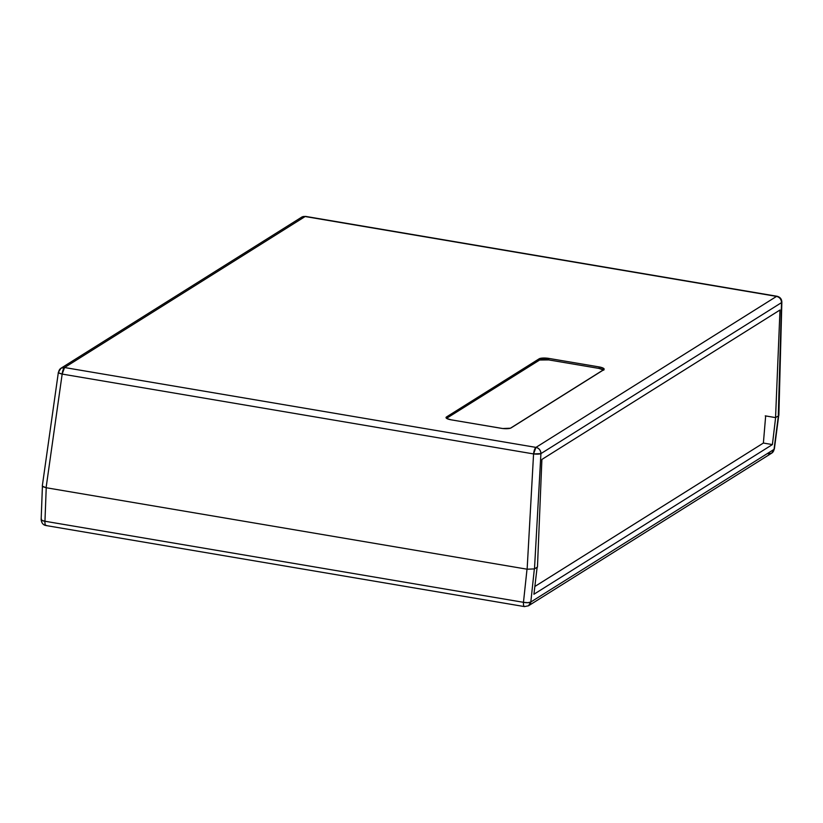<?xml version="1.0" encoding="UTF-8"?>
<svg xmlns="http://www.w3.org/2000/svg" width="823" height="823" viewBox="0 0 823 823"><rect width="100%" height="100%" fill="white"/><g stroke="black" fill="none" stroke-linecap="round" stroke-linejoin="round"><path stroke-width="1.23" d="M763.384 443.052L534.857 586.48L763.384 443.052L765.668 415.934L763.384 443.052L772.406 444.574L763.384 443.052M41.489 519.118L41.695 520.331L44.956 521.247A5.771 1.769 99.6 0 0 45.954 525.527L45.954 525.527C43.197 525.053 41.592 523.089 41.15 519.622A5.771 1.574 2.2 0 0 44.956 521.247L46.232 487.741L44.956 521.247L523.469 602.313A5.771 1.697 6.1 0 0 530.814 602.014L534.353 568.981L530.814 602.014L528.489 605.79L524.457 606.592A5.771 1.769 -80.4 0 1 523.469 602.313L527.018 569.187L523.469 602.313L527.852 602.683L530.814 602.014L774.042 449.368A5.771 1.327 7.4 0 0 774.361 448.998L778.743 415.306M775.616 417.57L772.406 444.574L533.932 594.247L537.141 567.242L533.932 594.247L772.406 444.574L775.616 417.57M778.393 415.831L774.042 449.368L778.393 415.831M45.954 525.527L524.457 606.592A5.771 1.769 -80.4 0 0 524.951 606.469C523.84 606.86 523.346 605.471 523.469 602.313L44.956 521.247C44.843 524.416 45.337 525.794 46.448 525.403M774.042 449.368L530.814 602.014A5.771 5.298 57.9 0 1 528.489 605.79L771.707 453.144L774.042 449.368A5.771 5.298 -122.1 0 1 771.707 453.144L768.178 453.812M603.804 370.155L598.959 368.416L548.797 359.918L539.631 360.021L446.55 418.331L538.993 360.32L539.116 358.828A7.695 1.934 -175.2 0 1 548.92 358.427L548.797 359.918A7.695 1.934 4.8 0 0 538.993 360.32L539.116 358.828L446.478 416.973L539.754 358.54L548.92 358.427L599.082 366.924A7.695 1.934 -175.2 0 1 604.154 369.198A7.695 1.934 -175.2 0 1 603.712 369.774L511.073 427.909A7.695 1.934 -175.2 0 1 501.269 428.31L451.107 419.823A7.695 1.934 -175.2 0 1 446.035 417.549A7.695 1.934 -175.2 0 1 446.478 416.973L446.375 418.197L446.478 416.973L446.035 417.683L446.766 418.475L451.107 419.823L502.73 428.526L510.435 428.207L604.072 369.434L602.652 367.881L599.082 366.924L598.959 368.416L599.082 366.924L548.92 358.427L548.797 359.918L598.959 368.416A7.695 1.934 4.8 0 1 603.516 369.897M778.867 415.204L781.511 302.627A5.771 5.298 -122.1 0 0 776.552 296.393A5.771 1.769 -80.4 0 1 777.046 296.27L305.642 216.408A5.771 1.769 99.6 0 0 305.148 216.531L777.046 296.27C780.101 297.041 781.706 298.986 781.85 302.103A5.771 1.605 -178.5 0 1 781.511 302.627C781.336 299.315 779.679 297.237 776.552 296.393L535.958 447.393L64.554 367.531L305.148 216.531L776.552 296.393L535.958 447.393A5.771 5.298 57.9 0 1 540.917 453.627L781.511 302.627L778.321 414.607M305.642 216.408L301.609 217.21L61.015 368.21L64.554 367.531A5.771 1.769 99.6 0 0 62.167 374.074L533.571 453.926L535.958 447.393C539.086 448.237 540.732 450.315 540.917 453.627L533.571 453.926A5.771 1.769 -80.4 0 1 535.958 447.393L64.554 367.531L62.167 374.074L58.927 372.963L58.7 371.934A5.771 5.298 57.9 0 1 64.554 367.531L305.148 216.531A5.771 5.298 -122.1 0 0 301.609 217.21L305.642 216.408M779.988 310.004L541.894 459.44L537.46 567.037L541.894 459.44L779.988 310.004L775.554 417.611L779.988 310.004M765.246 415.862L775.554 417.611L765.246 415.862M778.537 415.738L775.554 417.611L778.537 415.738M781.511 302.627L540.917 453.627L534.487 568.909L537.46 567.037L534.487 568.909L540.917 453.627A5.771 1.142 -176.8 0 1 533.571 453.926L527.131 569.207L534.487 568.909L527.131 569.207L533.571 453.926L62.167 374.074L46.098 487.72L527.131 569.207L46.098 487.72L62.167 374.074A5.771 1.296 -172 0 1 58.371 372.294A5.771 1.296 -172 0 1 58.7 371.934M42.364 485.837L42.847 486.712L46.098 487.72L42.302 486.126M41.15 519.622L42.426 486.054M774.361 448.998L771.707 453.144M781.85 302.103L778.867 415.286M42.302 486.002L58.371 372.294L61.015 368.21"/></g></svg>
